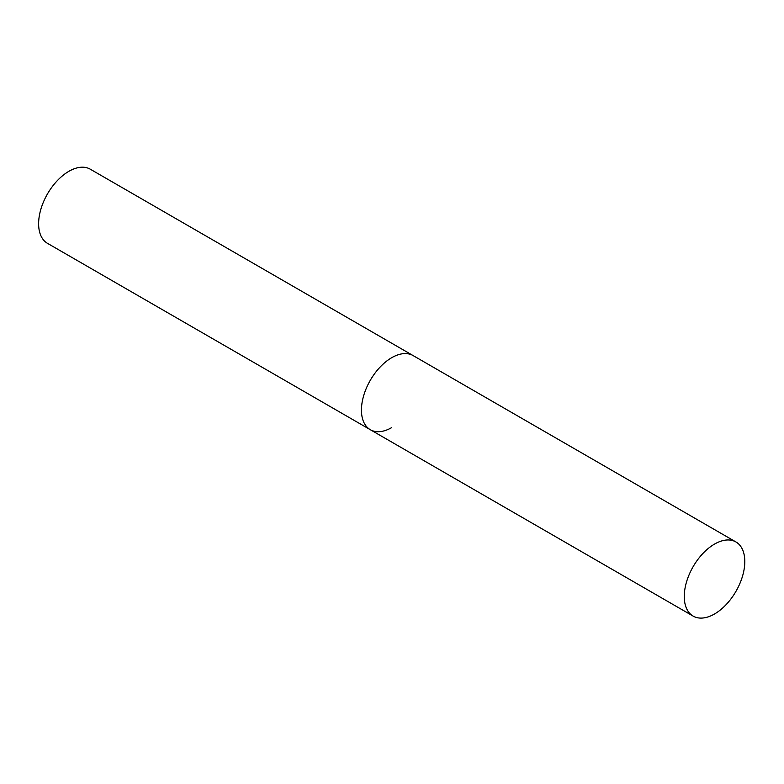 <?xml version="1.0" encoding="UTF-8"?>
<svg xmlns="http://www.w3.org/2000/svg" width="784" height="784" viewBox="0 0 784 784"><rect width="100%" height="100%" fill="white"/><g stroke="black" fill="none" stroke-linecap="round" stroke-linejoin="round"><path stroke-width="1.18" d="M391.706 427.594A42.797 24.716 -60 0 1 370.313 429.71A42.797 24.716 -60 0 1 363.747 395.41A42.797 24.716 -60 0 1 391.706 357.7A42.797 24.716 -60 0 1 413.109 355.573A42.797 24.716 120 0 0 380.122 367.049A42.797 24.716 120 0 0 361.444 410.12A42.797 24.716 120 0 0 370.313 429.71L47.481 243.334A42.797 24.716 -60 0 1 40.925 209.034A42.797 24.716 -60 0 1 68.884 171.314A42.797 24.716 -60 0 1 90.287 169.197L735.931 541.96A42.797 24.716 120 0 0 702.954 553.426A42.797 24.716 120 0 0 684.265 596.497A42.797 24.716 120 0 0 693.134 616.097A42.797 24.716 120 0 0 726.121 604.631A42.797 24.716 120 0 0 744.8 561.55A42.797 24.716 120 0 0 735.931 541.96M370.313 429.71L693.134 616.097"/></g></svg>
